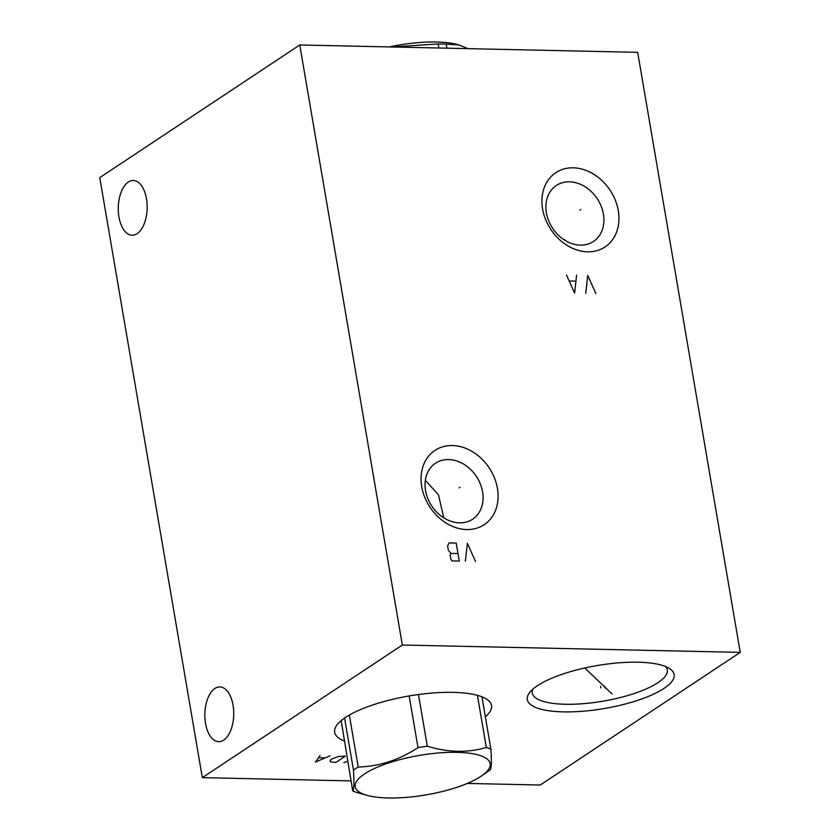 <?xml version="1.0" encoding="UTF-8"?>
<svg xmlns="http://www.w3.org/2000/svg" width="840" height="840" viewBox="0 0 840 840"><rect width="100%" height="100%" fill="white"/><g stroke="black" fill="none" stroke-linecap="round" stroke-linejoin="round"><path stroke-width="1.26" d="M467.292 783.426L540.236 785.022L740.24 652.375L637.675 52.343L299.764 44.971L99.761 177.618L202.325 777.651L351.026 780.896M299.764 44.971L402.339 645.015L740.24 652.375M202.325 777.651L402.339 645.015M128.31 182.059A27.373 14.438 -88.8 0 0 118.398 212.341A27.373 14.438 -88.8 0 0 132.121 235.232A27.373 14.438 -88.8 0 0 137.13 233.667A27.373 14.438 -88.8 0 0 147.042 203.385A27.373 14.438 -88.8 0 0 133.319 180.495A27.373 14.438 -88.8 0 0 128.31 182.059M214.883 688.496A27.373 14.438 -88.8 0 0 204.971 718.778A27.373 14.438 -88.8 0 0 218.694 741.668A27.373 14.438 -88.8 0 0 223.703 740.103A27.373 14.438 -88.8 0 0 233.604 709.821A27.373 14.438 -88.8 0 0 219.881 686.931A27.373 14.438 -88.8 0 0 214.883 688.496M563.283 711.869A74.477 21.777 -9.7 0 1 529.704 692.423A74.477 21.777 -9.7 0 1 638.159 662.214A74.477 21.777 -9.7 0 1 669.501 668.525A74.477 21.777 -9.7 0 1 647.997 696.57A74.477 21.777 -9.7 0 1 563.283 711.869M344.201 740.964A79.569 23.268 -9.7 0 1 334.645 732.312A79.569 23.268 -9.7 0 1 372.488 705.044A79.569 23.268 -9.7 0 1 453.075 692.37A79.569 23.268 -9.7 0 1 491.516 705.495A79.569 23.268 -9.7 0 1 485.373 716.835M542.587 208.982A44.562 35.543 -123.6 0 1 573.248 167.811A44.562 35.543 -123.6 0 1 618.272 210.63A44.562 35.543 -123.6 0 1 587.611 251.811A44.562 35.543 -123.6 0 1 542.587 208.982M421.733 486.728A44.562 35.543 -123.6 0 1 452.403 445.546A44.562 35.543 -123.6 0 1 497.427 488.376A44.562 35.543 -123.6 0 1 466.757 529.547A44.562 35.543 -123.6 0 1 421.733 486.728M546.389 212.846A33.579 26.786 -123.6 0 1 556.353 185.483A33.579 26.786 -123.6 0 1 603.425 214.095A33.579 26.786 56.4 0 1 593.471 241.458A33.579 26.786 56.4 0 1 546.389 212.846M564.69 240.177L564.123 239.82M564.596 240.114A39.785 11.634 170.3 0 0 564.585 239.516M425.544 490.592A33.579 26.786 56.4 0 0 472.616 519.194A33.579 26.786 56.4 0 0 482.58 491.831A33.579 26.786 -123.6 0 0 435.498 463.229A33.579 26.786 -123.6 0 0 425.544 490.592M443.793 517.881L438.469 494.792L425.334 480.333M665.637 666.561A68.513 20.034 170.3 0 1 667.296 669.869A68.513 20.034 170.3 0 1 634.704 693.347A68.513 20.034 170.3 0 1 565.32 704.256A68.513 20.034 -9.7 0 1 532.224 692.958A68.513 20.034 -9.7 0 1 532.697 689.283M446.891 48.184L446.187 44.111L459.06 44.961L467.954 48.636M438.879 48.006L438.186 43.943A77.826 22.754 -9.7 0 1 442.26 43.985A77.826 22.754 -9.7 0 1 446.187 44.111M391.786 46.977L438.186 43.943M389.33 46.925A68.428 20.013 -9.7 0 1 436.663 42A68.428 20.013 -9.7 0 1 457.695 44.583L459.06 44.961M341.166 720.636L352.737 790.892A77.826 22.754 170.3 0 0 357.294 792.614L367.269 795.385A68.428 20.013 170.3 0 0 480.816 776.423A68.428 20.013 170.3 0 0 481.698 775.824A68.428 20.013 170.3 0 0 456.33 752.325A68.428 20.013 170.3 0 0 364.57 773.892A68.428 20.013 170.3 0 0 367.269 795.385M344.568 718.053L353.483 770.175C354.239 783.006 353.997 789.904 352.737 790.892M349.335 715.071L358.218 767.036A77.826 22.754 170.3 0 0 355.73 768.6A77.826 22.754 170.3 0 0 353.483 770.175M477.435 695.352L486.339 747.474C467.67 752.966 447.993 752.535 427.308 746.193A77.826 22.754 170.3 0 0 418.005 747.611C399.084 760.011 379.155 766.479 358.218 767.036M418.478 694.533L427.308 746.193M481.961 696.832L490.906 749.196A77.826 22.754 170.3 0 0 486.339 747.474M481.698 775.824L488.911 770.805A77.826 22.754 170.3 0 0 490.161 769.913C491.421 768.925 491.673 762.027 490.906 749.196M409.175 695.961L418.005 747.611M600.59 686.238L600.863 687.845L600.59 686.238M347.676 761.334L343.885 762.657M335.78 762.478L345.377 756.115L338.499 756.514L331.454 759.098L330.068 760.715L330.498 761.817L335.78 762.478M320.03 755.559L315.504 762.038L330.173 755.779M324.944 757.859L318.864 757.722M604.779 686.332L605.052 687.928M612.014 693.893L584.776 667.978M579.999 210.095L580.86 209.528M595.885 293.538L587.738 275.425L585.753 293.318M566.454 274.964L574.602 293.076L576.587 275.184M575.589 281.137L569.51 281.012M459.155 487.83L460.005 487.263M475.503 561.425L467.366 543.312L465.37 561.204M459.291 561.067L456.215 543.071L449.117 542.913L447.605 545.874L448.371 550.368L450.912 553.413L450.156 554.894L450.923 559.398L452.193 560.921L459.291 561.067M458.01 553.571L450.912 553.413"/></g></svg>
